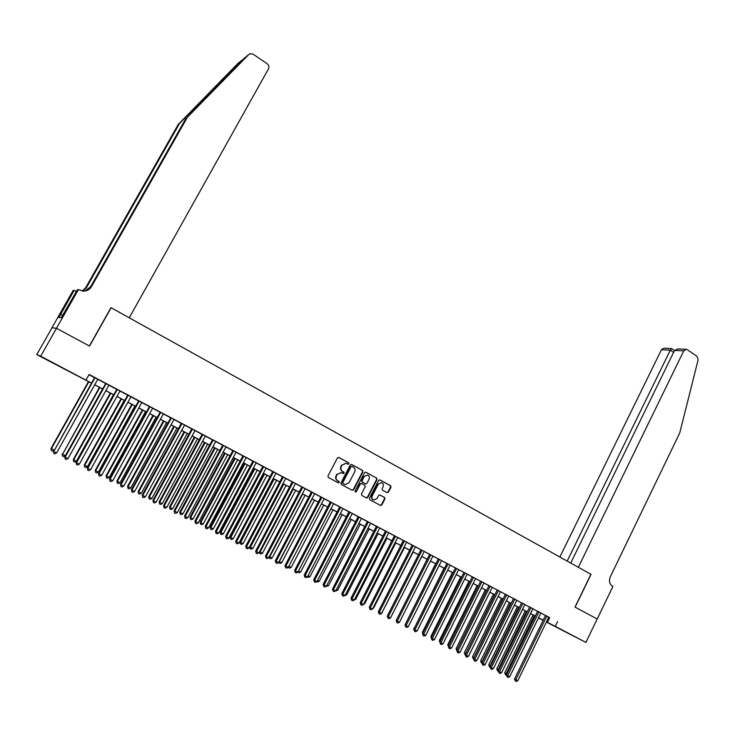 <?xml version="1.0" encoding="UTF-8"?>
<svg xmlns="http://www.w3.org/2000/svg" width="735" height="735" viewBox="0 0 735 735"><rect width="100%" height="100%" fill="white"/><g stroke="black" fill="none" stroke-linecap="round" stroke-linejoin="round"><path stroke-width="1.1" d="M348.978 463.877L348.693 462.829L338.872 457.464L337.42 457.951L327.966 476.004L328.37 477.511L338.256 482.821L339.276 482.463L338.991 481.416L337.714 480.736C336.014 479.569 335.583 477.97 336.419 475.931L337.209 474.424L341.077 472.532L343.282 473.579L344.127 473.165L343.851 472.109L342.574 471.42C340.884 470.253 340.452 468.654 341.288 466.615L342.069 465.117L345.891 463.225L348.142 464.29L348.978 463.877M347.857 464.162L348.592 463.739L348.307 462.692L338.532 457.345M338.1 482.739L338.899 482.307L337.714 480.736M342.988 473.441L343.75 473.009L342.574 471.42M561.834 630.06L573.107 635.839L561.834 630.06M52.644 362.824L62.181 367.684L52.644 362.824M387.005 492.652L388.402 492.156L390.965 487.186L390.579 485.716L380.013 479.946L378.608 480.442L369.393 498.257L369.788 499.736L380.62 505.515L381.823 504.927L384.919 498.909L384.534 497.439L379.793 494.903L378.598 495.491L377.055 498.486L373.839 500.057C372.039 499.286 371.506 497.898 372.241 495.886L378.295 484.163L381.447 482.592C383.284 483.345 383.835 484.742 383.1 486.781L382.099 488.729L382.485 490.199L387.005 492.652M56.457 328.288L89.404 346.001L110.967 307.653L129.25 317.805L268.486 68.86C269.341 66.885 268.891 65.176 267.136 63.734L253.134 54.197L250.313 53.637L248.816 54.482L187.351 117.324L91.425 286.705C89.56 289.709 86.803 291.179 83.147 291.115L78.434 289.581L56.457 328.288L51.946 327.746L56.512 328.315L89.569 346.084L111.132 307.744L590.922 574.265L575 607.073L597.178 618.999L585.905 642.408L546.399 622.067M56.512 328.315L40.682 356.199L91.517 383.082M548.779 617.198L89.119 374.483L86.032 379.995M557.589 621.589L555.283 626.339L585.905 642.408M362.943 471.888L362.548 470.4L351.753 464.502L350.31 464.998L340.939 482.978L341.334 484.475L352.203 490.3L353.645 489.795L362.943 471.888L362.153 470.253L351.422 464.391M365.966 472.265L376.642 478.099L377.027 479.578L367.812 497.402L366.6 497.99L361.804 495.445L361.409 493.966L365.166 486.717L364.771 485.229L361.491 483.492L360.297 484.08L356.374 491.642L355.519 492.055L355.088 490.952L364.542 472.761L365.699 472.164M97.783 379.251L94.604 377.569M108.936 385.131L105.748 383.45M119.989 390.965L116.801 389.284M130.968 396.753L127.771 395.062M141.855 402.495L138.649 400.805M152.65 408.191L149.444 406.501M163.372 413.842L160.156 412.151M174.002 419.455L170.796 417.756M184.558 425.014L181.343 423.323M195.032 430.535L191.807 428.845M205.423 436.02L202.198 434.321M215.732 441.459L212.507 439.76M187.802 517.743L186.093 518.598L185.045 518.083L185.192 516.457L187.802 517.743L225.985 446.816L227.767 447.762L220.95 444.216L222.733 445.153L184.586 515.961L185.192 516.457L223.431 445.474M236.119 452.209L232.885 450.509M246.197 457.528L242.963 455.819M256.203 462.802L251.223 460.174L252.969 461.093L215.511 531.24L216.191 531.763L253.731 461.451M266.134 468.039L261.164 465.42L262.891 466.33L225.663 536.256L226.362 536.798L263.672 466.697M275.983 473.239L272.74 471.53M285.768 478.393L282.525 476.684M295.479 483.52L292.227 481.802M305.117 488.6L301.864 486.892M314.681 493.644L311.429 491.936M324.181 498.652L320.929 496.943M333.607 503.631L330.355 501.913M342.96 508.565L338.082 505.983L339.708 506.847L304.216 575.064L305.08 575.68L340.645 507.297M352.258 513.462L348.996 511.744M358.239 516.576L323.143 584.417L324.043 585.042L326.395 586.208L361.501 518.294L363.108 519.14L358.221 516.613M370.633 523.155L367.381 521.437M379.729 527.95L376.467 526.232M388.76 532.719L385.498 530.992M394.474 535.686L360.178 602.718L361.151 603.38L363.439 604.501L397.736 537.404L399.298 538.231L394.456 535.723M406.62 542.136L403.359 540.418M415.459 546.794L412.197 545.076M424.233 551.425L419.437 548.898L420.971 549.707L387.271 616.095L388.3 616.784L422.065 550.23M432.943 556.018L428.156 553.501L429.681 554.3L396.174 620.496L397.212 621.185L430.793 554.833M441.597 560.584L438.336 558.857M450.188 565.114L445.428 562.606L446.926 563.396L413.787 629.197L414.862 629.904L448.065 563.947M458.723 569.616L453.964 567.108L455.452 567.889L422.506 633.506L423.599 634.222L456.61 568.458M467.194 574.081L463.932 572.363M475.609 578.518L472.339 576.8M483.961 582.928L480.699 581.21M492.266 587.302L487.553 584.821L489.005 585.584L456.775 650.438L457.923 651.173L490.208 586.181M500.507 591.657L497.246 589.929M508.693 595.975L505.432 594.247M516.824 600.256L512.148 597.794L513.563 598.538L481.857 662.823L483.051 663.586L514.812 599.154M524.9 604.519L521.639 602.801M532.921 608.755L528.263 606.292L529.659 607.027L498.302 670.954L499.515 671.726L530.946 607.661M540.896 612.953L537.634 611.235M88.99 374.721L94.558 377.661M97.737 379.333L105.702 383.532M108.89 385.213L116.755 389.366M119.943 391.048L127.725 395.145M130.922 396.836L138.603 400.887M141.809 402.578L149.398 406.584M152.604 408.274L160.12 412.234M163.326 413.924L170.75 417.838M173.956 419.529L181.297 423.406M184.513 425.096L191.761 428.918M194.986 430.618L202.153 434.403M205.377 436.103L212.461 439.833M215.686 441.542L222.696 445.235M225.921 446.935L232.848 450.592M236.073 452.291L242.917 455.902M246.161 457.611L252.923 461.176M256.157 462.885L262.854 466.413M266.088 468.121L272.703 471.604M275.947 473.322L282.479 476.767M285.722 478.476L292.19 481.884M295.433 483.593L301.828 486.965M305.071 488.683L311.392 492.009M314.644 493.727L320.883 497.016M324.135 498.734L330.309 501.987M333.561 503.705L339.671 506.92M342.923 508.638L348.96 511.826M352.212 513.544L358.184 516.687M361.436 518.405L367.344 521.519M370.596 523.237L376.43 526.315M379.692 528.033L385.462 531.074M388.714 532.792L394.419 535.797M397.681 537.515L403.322 540.491M406.584 542.209L412.151 545.149M415.413 546.868L420.925 549.78M424.196 551.498L429.644 554.374M432.906 556.092L438.29 558.94M441.56 560.658L446.889 563.469M450.151 565.187L455.415 567.971M458.686 569.689L463.895 572.436M467.157 574.154L472.302 576.874M475.573 578.592L480.662 581.284M483.924 583.002L488.968 585.657M492.229 587.375L497.209 590.003M500.471 591.73L505.395 594.321M508.657 596.048L513.526 598.612M516.788 600.33L521.602 602.875M524.863 604.593L529.632 607.101M532.893 608.828L537.597 611.309M540.859 613.027L545.517 615.48M548.806 617.124L545.545 615.406M351.844 466.376L350.641 466.651L351.863 466.376L353.37 467.175C355.051 468.333 355.474 469.931 354.647 471.962L349.042 482.72L345.138 484.613L343.089 483.621L342.804 482.564L351.027 466.789M52.001 327.773L36.75 354.619L40.682 356.199M543.128 620.358L538.47 617.914M91.48 383.146L36.75 354.619M538.489 617.869L543.193 620.239L538.534 617.786M535.264 616.068L530.551 613.596M527.28 611.878L522.511 609.379M519.25 607.661L514.426 605.135M511.156 603.417L506.277 600.853M503.016 599.144L498.082 596.554M494.811 594.836L489.822 592.217M486.552 590.508L481.508 587.853M478.246 586.144L473.138 583.461M469.867 581.743L464.713 579.042M461.442 577.324L456.224 574.586M452.953 572.868L447.679 570.103M444.409 568.385L439.071 565.582M435.809 563.864L430.407 561.035M427.136 559.317L421.679 556.45M418.408 554.741L412.886 551.838M409.625 550.129L404.039 547.198M400.777 545.48L395.127 542.513M391.856 540.804L386.151 537.809M382.88 536.091L377.101 533.059M373.839 531.35L367.996 528.281M364.735 526.563L358.827 523.467M355.565 521.749L349.584 518.616M346.323 516.907L340.277 513.728M337.016 512.019L330.906 508.813M327.645 507.104L321.461 503.852M318.2 502.143L311.943 498.863M308.691 497.154L302.361 493.828M299.108 492.128L292.714 488.766M289.461 487.057L282.984 483.658L249.679 546.647L250.415 547.189L252.849 548.402L286.163 485.33M279.732 481.958L273.19 478.522M269.938 476.813L263.314 473.34M260.071 471.631L253.373 468.112M250.13 466.413L243.349 462.857M240.106 461.157L233.252 457.556M230.018 455.856L223.082 452.218M219.838 450.518L212.828 446.834M209.594 445.144L202.493 441.413M199.268 439.723L192.083 435.956M188.858 434.256L181.6 430.444M178.375 428.753L171.025 424.894M167.81 423.213L160.377 419.308M157.161 417.618L149.637 413.676M146.43 411.986L138.814 407.989M135.607 406.308L127.908 402.265M124.711 400.584L116.92 396.496M113.723 394.824L105.84 390.689M102.643 389.008L94.677 384.828M546.491 621.883L555.283 626.339M94.714 384.754L102.68 388.944M105.877 390.616L113.76 394.75M116.957 396.431L124.748 400.52M127.945 402.201L135.644 406.244M138.851 407.925L146.467 411.922M149.674 413.603L157.198 417.553M160.414 419.235L167.846 423.139M171.062 424.83L178.412 428.689M181.637 430.379L188.895 434.192M192.12 435.883L199.304 439.649M202.529 441.349L209.631 445.07M212.865 446.77L219.875 450.454M223.109 452.154L230.046 455.792M233.289 457.492L240.143 461.093M243.386 462.793L250.166 466.348M253.4 468.048L260.107 471.567M263.35 473.267L269.975 476.749M273.218 478.448L279.769 481.884M283.021 483.593L289.498 486.993M292.741 488.701L299.145 492.055M302.397 493.764L308.728 497.09M311.98 498.799L318.237 502.079M321.498 503.787L327.681 507.04M330.934 508.749L337.053 511.955M340.314 513.664L346.36 516.843M349.621 518.552L355.593 521.685M358.855 523.403L364.771 526.499M368.033 528.217L373.876 531.286M377.138 532.994L382.917 536.026M386.178 537.744L391.893 540.739M395.154 542.458L400.805 545.416M404.075 547.134L409.652 550.065M412.923 551.774L418.445 554.677M421.715 556.395L427.173 559.252M430.434 560.97L435.837 563.809M439.107 565.518L444.445 568.32M447.707 570.038L452.99 572.804M456.26 574.522L461.47 577.26M464.74 578.978L469.904 581.688M473.175 583.406L478.274 586.08M481.544 587.798L486.588 590.444M489.85 592.162L494.839 594.78M498.109 596.489L503.043 599.08M506.314 600.798L511.183 603.352M514.454 605.07L519.278 607.606M522.548 609.315L527.317 611.823M530.578 613.532L535.291 616.013M538.562 617.722L543.22 620.175M549.688 617.685L547.41 622.37M346.075 463.27L342.069 465.117M342.198 471.273C340.507 470.106 340.075 468.507 340.902 466.477L341.692 464.979M341.306 472.596L337.209 474.424M337.337 480.58C335.638 479.413 335.206 477.814 336.042 475.775L336.832 474.277M352.074 490.236L353.25 489.629L362.548 471.741M344.513 484.383L342.703 483.455L342.418 482.408L350.641 466.651M365.635 472.155L376.642 478.099M366.241 497.834L367.408 497.237L376.623 479.431L376.237 477.952M361.344 483.428L359.902 483.924L356.374 491.642M355.244 491.908L355.979 491.476M369.062 479.202C369.806 477.144 369.236 475.738 367.371 474.985L364.202 476.556L362.052 480.699L362.447 482.188L365.718 483.924L366.912 483.336L369.062 479.202M367.472 475.012L364.202 476.556M365.304 483.768L362.052 482.031L361.657 480.543L363.807 476.409M381.538 482.619L378.295 484.163M373.288 499.837C371.598 499.019 371.111 497.641 371.827 495.721L377.891 484.007M380.252 505.349L381.41 504.752L384.506 498.734L384.12 497.264L379.729 494.894M386.886 492.597L387.988 491.991L390.542 487.029L390.156 485.559L379.692 479.836M88.476 381.575L51.055 448.405L54.041 450.077M88.843 381.768L51.34 448.745L51.303 450.481L51.055 448.405M53.94 450.243L52.433 451.033L51.303 450.481M94.622 377.533L53.738 451.52L95.008 377.735M56.604 452.935L54.84 453.853L53.692 453.284L53.738 451.52L56.604 452.935L97.81 379.214M53.692 453.284L53.425 451.171M243.689 58.892L179.57 123.379L86.491 287.56L82.614 291.069M187.351 117.324L244.323 58.194L248.816 54.482M179.57 123.379L178.265 124.399L85.673 287.697L82.191 291.014M84.635 291.078L90.543 286.861L185.964 118.399M241.999 60.114L237.69 63.669L178.265 124.399M78.434 289.581L77.359 289.765L61.345 317.594L58.883 317.52L74.143 290.307L73.132 290.472L51.946 327.746M76.357 291.529L74.143 290.307M237.69 63.669L238.186 63.265M62.631 315.333L60.711 314.295M597.178 618.999L575.119 607.138L591.041 574.329L578.335 567.273L683.761 350.852L674.574 350.393L570.737 563.047M683.761 350.852L686.178 349.281L687.225 349.658L697.037 356.337L698.14 359.764L679.746 432.943L610.316 576.8C608.736 580.916 609.462 584.059 612.485 586.236L612.898 586.466L597.215 619.017M567.19 561.081L670.292 350.182L661.436 349.741L663.797 348.225L671.606 348.592M559.877 557.011L661.436 349.741M671.818 348.702L670.292 350.182L673.591 352.405M686.058 349.281L678.01 348.895L674.574 350.393M99.427 387.317L62.558 454.294L65.351 455.672L102.551 388.962M99.822 387.529L62.558 454.294L62.512 456.012L62.245 453.945M65.351 455.672L63.633 456.564L62.512 456.012M110.296 393.023L73.344 459.43L73.693 459.798L76.458 461.167L113.429 394.667M110.719 393.243L73.693 459.798L73.638 461.506L73.344 459.43M76.458 461.167L74.74 462.049L73.638 461.506M121.082 398.682L84.36 464.887L84.736 465.255L87.483 466.615L124.215 400.327M121.523 398.921L84.736 465.255L84.672 466.955L84.36 464.887M87.483 466.615L85.765 467.497L84.672 466.955M131.785 404.305L95.293 470.29L95.688 470.676L98.416 472.026L134.918 405.95M132.254 404.544L95.688 470.676L95.614 472.366L95.293 470.29M98.416 472.026L96.708 472.899L95.614 472.366M105.766 383.413L64.836 456.802L65.167 457.17L106.18 383.624M68.015 458.576L66.26 459.485L65.121 458.925L65.167 457.17L68.015 458.576L108.955 385.094M65.121 458.925L64.836 456.802M116.819 389.238L76.155 462.398L76.513 462.774L117.26 389.467M79.343 464.171L77.588 465.071L76.458 464.511L76.513 462.774L79.343 464.171L120.016 390.928M76.458 464.511L76.155 462.398M127.789 395.026L87.391 467.947L87.777 468.333L128.248 395.274M90.57 469.72L88.825 470.611L87.704 470.06L87.777 468.333L90.57 469.72L130.986 396.716M87.704 470.06L87.391 467.947M138.667 400.768L98.527 473.45L98.94 473.854L139.163 401.025M101.715 475.223L99.969 476.115L98.867 475.563L98.94 473.854L101.715 475.223L141.873 402.458M98.867 475.563L98.527 473.45M142.406 409.873L106.143 475.655L106.566 476.05L109.267 477.392L145.548 411.526M142.893 410.139L106.566 476.05L106.483 477.732L106.143 475.655M109.267 477.392L107.567 478.264L106.483 477.732M149.471 406.464L109.579 478.908L110.02 479.321L149.986 406.731M112.777 480.681L111.031 481.572L109.928 481.03L110.02 479.321L112.777 480.681L152.678 408.155M109.928 481.03L109.579 478.908M152.944 415.404L116.911 480.975L117.352 481.388L120.035 482.72L156.086 417.057M153.459 415.679L117.352 481.388L117.26 483.051L116.911 480.975M120.035 482.72L118.335 483.584L117.26 483.051M160.184 412.114L120.549 484.328L121.009 484.751L160.717 412.399M123.746 486.101L122.01 486.983L120.917 486.451L121.009 484.751L123.746 486.101L163.391 413.805M120.917 486.451L120.549 484.328M163.4 420.898L127.587 486.267L128.065 486.689L130.729 488.003L166.551 422.551M163.942 421.183L128.065 486.689L127.963 488.334L127.587 486.267M130.729 488.003L129.029 488.867L127.963 488.334M170.814 417.719L131.427 489.703L131.923 490.144L171.374 418.013M134.634 491.476L132.897 492.358L131.813 491.825L131.923 490.144L134.634 491.476L174.03 419.409M131.813 491.825L131.427 489.703M173.782 426.346L138.189 491.504L138.685 491.936L141.331 493.249L176.933 428M174.342 426.64L138.685 491.936L138.575 493.58L138.189 491.504M141.331 493.249L139.632 494.104L138.575 493.58M181.361 423.277L142.222 495.032L142.737 495.482L181.949 423.59M145.429 496.814L143.702 497.687L142.627 497.154L142.737 495.482L145.429 496.814L184.577 424.977M142.627 497.154L142.222 495.032M184.081 431.748L148.709 496.713L149.233 497.154L151.851 498.449L187.241 433.411M184.669 432.061L149.233 497.154L149.113 498.789L148.709 496.713M151.851 498.449L150.16 499.304L149.113 498.789M191.826 428.799L152.935 500.324L153.477 500.792L192.441 429.121M156.151 502.106L154.423 502.979L153.349 502.446L153.477 500.792L156.151 502.106L195.051 430.499M153.349 502.446L152.935 500.324M194.306 437.114L159.155 501.876L159.697 502.327L162.297 503.613L197.467 438.777M194.913 437.435L159.697 502.327L159.569 503.953L159.155 501.876M162.297 503.613L160.607 504.467L159.569 503.953M202.217 434.284L163.565 505.579L164.135 506.047L202.851 434.615M166.781 507.361L165.063 508.225L163.997 507.701L164.135 506.047L166.781 507.361L205.442 435.984M163.997 507.701L163.565 505.579M204.449 442.442L169.509 506.994L170.079 507.462L172.661 508.739L207.619 444.105M205.083 442.773L170.079 507.462L169.941 509.07L169.509 506.994M172.661 508.739L170.979 509.585L169.941 509.07M212.525 439.723L174.112 510.788L174.7 511.275L213.178 440.063M177.337 512.571L175.61 513.434L174.562 512.911L174.7 511.275L177.337 512.571L215.75 441.423M174.562 512.911L174.112 510.788M214.528 447.725L179.799 512.084L180.387 512.561L182.951 513.829L217.689 449.388M215.18 448.074L180.387 512.561L180.24 514.16L179.799 512.084M182.951 513.829L181.269 514.665L180.24 514.16M185.045 518.083L184.586 515.961M224.524 452.981L190.007 517.137L190.613 517.624L193.158 518.882L227.694 454.643M225.195 453.33L190.613 517.624L190.466 519.213L190.007 517.137M193.158 518.882L191.486 519.709L190.466 519.213M232.912 450.472L194.968 521.097L195.602 521.602L233.611 450.84M198.193 522.879L196.484 523.724L195.446 523.219L195.602 521.602L198.193 522.879L236.137 452.172M195.446 523.219L194.968 521.097M234.447 458.19L200.131 522.144L200.765 522.64L203.292 523.89L237.616 459.853M235.145 458.548L200.765 522.64L200.609 524.22L200.131 522.144M203.292 523.89L201.62 524.716L200.609 524.22M242.982 455.783L205.276 526.187L205.938 526.701L243.708 456.169M208.51 527.969L206.801 528.814L205.772 528.309L205.938 526.701L208.51 527.969L246.216 457.492M205.772 528.309L205.276 526.187M244.296 463.353L210.192 527.114L210.844 527.62L213.352 528.86L247.475 465.025M245.012 463.73L210.844 527.62L210.679 529.191L210.192 527.114M213.352 528.86L211.68 529.687L210.679 529.191M218.745 533.031L217.036 533.867L216.017 533.362L216.191 531.763L218.745 533.031L256.221 462.765M216.017 533.362L215.511 531.24M254.08 468.489L220.169 532.057L220.849 532.572L223.339 533.803L257.25 470.152M254.815 468.875L220.849 532.572L220.675 534.134L220.169 532.057M223.339 533.803L221.667 534.621L220.675 534.134M228.897 538.048L227.198 538.884L226.187 538.378L226.362 536.798L228.897 538.048L266.153 468.002M226.187 538.378L225.663 536.256M263.782 473.579L230.083 536.954L230.781 537.478L233.252 538.7L266.961 475.251M264.545 473.983L230.781 537.478L230.597 539.031L230.083 536.954M233.252 538.7L231.58 539.518L230.597 539.031M272.768 471.493L235.742 541.236L236.468 541.787L273.549 471.907M238.976 543.027L237.276 543.854L236.275 543.358L236.468 541.787L238.976 543.027L276.002 473.202M236.275 543.358L235.742 541.236M273.42 478.641L239.913 541.824L240.63 542.356L243.083 543.569L276.599 480.304M274.192 479.045L240.63 542.356L240.446 543.9L239.913 541.824M243.083 543.569L241.429 544.378L240.446 543.9M282.543 476.647L245.747 546.178L246.491 546.73L283.352 477.07M248.981 547.97L247.291 548.788L246.289 548.301L246.491 546.73L248.981 547.97L285.786 478.356M246.289 548.301L245.747 546.178M283.784 484.08L250.415 547.189L250.222 548.723L249.679 546.647M252.849 548.402L251.195 549.201L250.222 548.723M292.254 481.765L255.67 551.085L256.432 551.645L293.072 482.206M258.913 552.867L257.222 553.694L256.23 553.207L256.432 551.645L258.913 552.867L295.498 483.483M256.23 553.207L255.67 551.085M293.302 489.069L260.126 551.994L262.542 553.189L295.663 490.318M259.584 551.599L260.126 551.994L259.924 553.519L259.427 551.884M262.542 553.189L260.888 553.997L259.924 553.519M301.883 486.855L265.528 555.954L266.309 556.524L302.728 487.296M268.771 557.736L267.081 558.554L266.098 558.076L266.309 556.524L268.771 557.736L305.135 488.564M266.098 558.076L265.528 555.954M302.746 494.03L269.773 556.762L272.171 557.948L305.098 495.261M269.414 556.505L269.561 558.278L269.111 557.075M272.171 557.948L270.517 558.747L269.561 558.278M311.447 491.899L275.303 560.777L276.112 561.365L312.311 492.349M278.547 562.569L276.865 563.387L275.891 562.9L276.112 561.365L278.547 562.569L314.699 493.608M275.891 562.9L275.303 560.777M312.127 498.955L279.346 561.494L281.725 562.679L314.461 500.177M279.171 561.375L279.125 563.001L278.73 562.229M281.725 562.679L280.081 563.469L279.125 563.001M320.947 496.906L285.015 565.582L285.841 566.17L321.829 497.365M288.258 567.365L286.586 568.173L285.612 567.696L285.841 566.17L288.258 567.365L324.199 498.615M285.612 567.696L285.015 565.582M288.864 566.207L291.207 567.365L323.758 505.055M291.207 567.365L289.562 568.155L288.276 567.337M288.616 567.686L288.837 566.272M330.373 501.876L294.652 570.342L295.498 570.939L331.274 502.354M297.905 572.133L296.223 572.933L295.268 572.464L295.498 570.939L297.905 572.133L333.626 503.594M295.268 572.464L294.652 570.342M298.502 570.976L300.624 572.023L332.983 509.906M300.624 572.023L298.989 572.813L297.804 572.179M298.052 572.345L298.162 571.637M307.469 576.856L305.797 577.655L304.841 577.186L305.08 575.68L307.469 576.856L342.979 508.528M304.841 577.186L304.216 575.064M308.066 575.707L309.977 576.644L342.142 514.711M309.977 576.644L308.342 577.434L307.34 576.92M317.566 580.402L319.256 581.238L351.247 519.489M319.256 581.238L317.621 582.019L316.822 581.615M326.992 585.06L328.471 585.795L360.279 524.23M328.471 585.795L326.248 586.273M349.015 511.707L313.716 579.759L314.598 580.374L349.961 512.203M316.969 581.55L315.297 582.35L314.35 581.881L314.598 580.374L316.969 581.55L352.276 513.425M314.35 581.881L313.716 579.759M326.395 586.208L324.732 586.999L323.795 586.539L324.043 585.042L359.194 517.082M323.795 586.539L323.143 584.417M367.399 521.4L332.505 589.038L333.424 589.681L368.373 521.914M335.757 590.83L334.094 591.62L333.166 591.161L333.424 589.681L335.757 590.83L370.651 523.118M333.166 591.161L332.505 589.038M336.345 589.691L337.622 590.324L369.255 528.934M337.622 590.324L335.61 590.903M376.485 526.196L341.793 593.632L342.74 594.275L377.478 526.719M345.055 595.423L343.392 596.204L342.464 595.745L342.74 594.275L345.055 595.423L379.747 527.914M342.464 595.745L341.793 593.632M345.634 594.284L346.709 594.817L378.158 533.61M346.709 594.817L344.908 595.488M385.517 530.955L351.018 598.189L351.982 598.841L386.527 531.488M354.279 599.98L352.625 600.761L351.707 600.302L351.982 598.841L354.279 599.98L388.778 532.682M351.707 600.302L351.018 598.189M354.858 598.841L355.731 599.273L387.005 538.259M355.731 599.273L354.288 599.962M363.439 604.501L361.785 605.282L360.876 604.832L361.151 603.38L395.503 536.228M360.876 604.832L360.178 602.718M364.018 603.371L364.698 603.711L395.788 542.862M364.698 603.711L363.577 604.234M403.377 540.381L369.273 607.211L370.265 607.873L404.415 540.932M372.535 608.993L370.89 609.774L369.981 609.324L370.265 607.873L372.535 608.993L406.639 542.099M369.981 609.324L369.273 607.211M373.114 607.873L373.591 608.102L404.507 547.446M373.591 608.102L372.801 608.479M412.216 545.039L378.304 611.667L379.315 612.347L413.272 545.6M381.566 613.459L379.921 614.23L379.021 613.78L379.315 612.347L381.566 613.459L415.477 546.757M379.021 613.78L378.304 611.667M382.136 612.328L413.171 551.985M382.43 612.476L381.952 612.696M390.533 617.887L388.888 618.649L387.997 618.208L388.3 616.784L390.533 617.887L424.251 551.388M387.997 618.208L387.271 616.095M391.103 616.766L421.78 556.505M399.436 622.288L397.8 623.05L396.909 622.609L397.212 621.185L399.436 622.288L432.961 555.982M396.909 622.609L396.174 620.496M427.118 559.307L396.725 619.412M438.354 558.83L405.013 624.86L406.069 625.558L439.456 559.409M408.274 626.652L406.639 627.405L405.757 626.973L406.069 625.558L408.274 626.652L441.616 560.548M405.757 626.973L405.013 624.86M435.607 563.763L405.564 623.776M417.057 630.988L415.422 631.742L414.549 631.31L414.862 629.904L417.057 630.988L450.206 565.077M414.549 631.31L413.787 629.197M444.032 568.183L414.329 628.14M414.09 628.609L413.961 627.901M425.767 635.297L424.141 636.041L423.277 635.619L423.599 634.222L425.767 635.297L458.741 569.579M423.277 635.619L422.506 633.506M452.402 572.574L422.496 632.118L423.029 632.467M422.68 633.157L422.496 632.118M463.95 572.326L431.16 637.778L432.272 638.504L465.099 572.933M434.422 639.569L432.805 640.314L431.941 639.891L432.272 638.504L434.422 639.569L467.212 574.044M431.941 639.891L431.16 637.778M460.716 576.938L430.967 636.317L431.675 636.767M431.224 637.668L430.967 636.317M472.357 576.764L439.76 642.032L440.881 642.757L473.524 577.379M443.021 643.814L441.404 644.558L440.55 644.136L440.881 642.757L443.021 643.814L475.628 578.482M440.55 644.136L439.76 642.032M468.976 581.275L439.392 640.479L440.256 641.039M439.815 642.307L439.392 640.479M480.718 581.174L448.295 646.249L449.434 646.984L481.894 581.798M451.556 648.031L449.939 648.775L449.094 648.353L449.434 646.984L451.556 648.031L483.979 582.892M449.094 648.353L448.295 646.249M477.171 585.584L447.753 644.613L448.782 645.275M448.35 646.561L447.753 644.613M460.036 652.221L458.429 652.956L457.583 652.542L457.923 651.173L460.036 652.221L492.285 587.274M457.583 652.542L456.775 650.438M485.32 589.856L456.058 648.72L457.243 649.474M486.487 590.471L457.096 649.786M456.839 650.778L456.058 648.72M497.264 589.902L465.191 654.591L466.358 655.344L498.468 590.536M468.452 656.383L466.844 657.108L466.008 656.695L466.358 655.344L468.452 656.383L500.526 591.62M466.008 656.695L465.191 654.591M493.415 594.101L464.309 652.799L465.668 653.635M494.591 594.725L465.099 654.857L464.309 652.799M505.45 594.22L473.551 658.725L474.727 659.479L506.672 594.863M476.813 660.508L475.214 661.234L474.378 660.829L474.727 659.479L476.813 660.508L508.712 595.938M474.378 660.829L473.551 658.725M501.454 598.327L472.495 656.851L474.02 657.77M502.648 598.951L473.303 658.909L472.495 656.851M485.118 664.615L483.52 665.34L482.693 664.927L483.051 663.586L485.118 664.615L516.843 600.229M482.693 664.927L481.857 662.823M509.438 602.516L480.635 660.875L482.325 661.877M510.641 603.15L481.453 662.933L480.635 660.875M481.921 663.163L481.453 662.933M521.657 602.764L490.107 666.902L491.311 667.674L522.907 603.426M493.369 668.685L491.77 669.41L490.952 668.997L491.311 667.674L493.369 668.685L524.919 604.482M490.952 668.997L490.107 666.902M517.366 606.678L488.72 664.881L490.567 665.956M518.588 607.321L489.547 666.93L488.72 664.881M490.171 667.242L489.547 666.93M501.564 672.736L499.965 673.453L499.148 673.049L499.515 671.726L501.564 672.736L532.939 608.718M499.148 673.049L498.302 670.954M525.249 610.813L496.75 668.85L498.762 670.008M526.48 611.456L497.586 670.899L496.75 668.85M498.367 671.285L497.586 670.899M537.653 611.198L506.433 674.969L507.664 675.75L538.92 611.869M509.695 676.751L508.105 677.468L507.297 677.064L507.664 675.75L509.695 676.751L540.914 612.916M507.297 677.064L506.433 674.969M533.077 614.919L504.734 672.791L506.893 674.032M534.327 615.572L505.57 674.849L504.734 672.791M506.479 675.189L505.57 674.849M545.563 615.379L514.518 678.965L515.768 679.746L546.849 616.049M517.78 680.748L516.191 681.455L515.382 681.06L515.768 679.746L517.78 680.748L548.824 617.097M515.382 681.06L514.518 678.965M198.082 104.453L195.997 108.146M86.491 287.56L85.673 287.697M90.543 286.861L91.425 286.705M674.519 350.521L671.671 348.601"/></g></svg>
